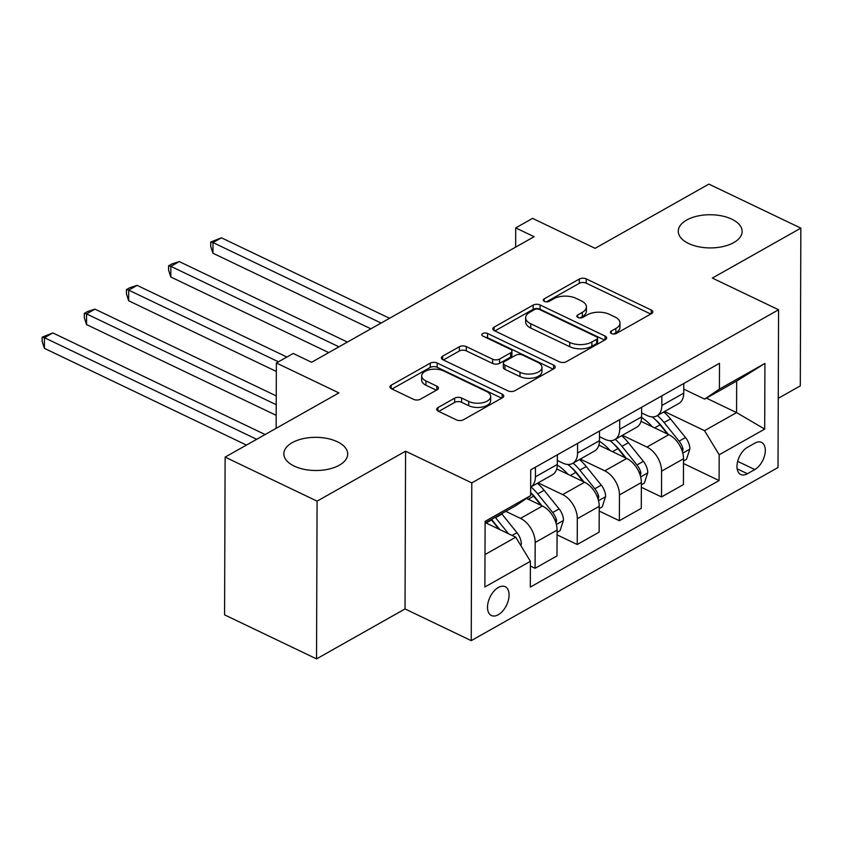 <?xml version="1.0" encoding="UTF-8"?>
<svg xmlns="http://www.w3.org/2000/svg" width="843" height="843" viewBox="0 0 843 843"><rect width="100%" height="100%" fill="white"/><g stroke="black" fill="none" stroke-linecap="round" stroke-linejoin="round"><path stroke-width="1.26" d="M611.544 333.543A3.425 1.781 0.2 0 0 616.381 333.449L651.544 313.607A4.9 2.54 0.2 0 0 652.83 311.899A4.9 2.54 0.2 0 0 651.239 310.013L586.243 278.896A4.9 2.54 0.2 0 0 579.331 279.044L544.167 298.875A3.425 1.781 0.2 0 0 543.271 300.076A3.425 1.781 0.2 0 0 544.378 301.394A3.425 1.781 0.2 0 0 549.225 301.299L553.777 298.728A15.669 8.145 0.2 0 1 575.917 298.285L581.333 300.877A15.669 8.145 0.2 0 1 586.412 306.915A15.669 8.145 0.2 0 1 582.302 312.384L577.75 314.955A3.425 1.781 0.2 0 0 576.844 316.157A3.425 1.781 0.2 0 0 577.961 317.474A3.425 1.781 0.2 0 0 582.808 317.368L587.35 314.808A15.669 8.145 0.2 0 1 609.5 314.365L614.916 316.957A15.669 8.145 0.2 0 1 619.995 322.985A15.669 8.145 0.2 0 1 615.875 328.464L611.323 331.025A3.425 1.781 0.2 0 0 610.427 332.226A3.425 1.781 0.2 0 0 611.544 333.543M337.348 441.743A31.929 16.586 0.2 0 0 302.943 438.697A31.929 16.586 0.2 0 0 283.838 453.808A31.929 16.586 0.2 0 0 294.196 466.095A31.929 16.586 0.2 0 0 328.601 469.151A31.929 16.586 0.2 0 0 347.706 454.029A31.929 16.586 0.2 0 0 337.348 441.743M731.777 219.159A31.929 16.586 0.2 0 0 697.372 216.103A31.929 16.586 0.2 0 0 678.267 231.224A31.929 16.586 0.2 0 0 688.626 243.511A31.929 16.586 0.2 0 0 723.031 246.556A31.929 16.586 0.2 0 0 742.135 231.446A31.929 16.586 0.2 0 0 731.777 219.159M498.245 614.758A15.964 9.199 115.6 0 0 508.434 599.995A15.964 9.199 115.6 0 0 505.189 586.717A15.964 9.199 115.6 0 0 498.339 587.476A15.964 9.199 115.6 0 0 488.16 602.239A15.964 9.199 115.6 0 0 491.406 615.516A15.964 9.199 115.6 0 0 498.245 614.758M437.97 407.58A4.9 2.54 0.2 0 0 436.685 409.298A4.9 2.54 0.2 0 0 438.265 411.184L456.506 419.909A4.9 2.54 0.2 0 0 463.418 419.772L502.47 397.727A4.9 2.54 0.2 0 0 503.756 396.02A4.9 2.54 0.2 0 0 502.165 394.134L437.18 363.027A4.9 2.54 0.2 0 0 430.257 363.164L391.205 385.198A4.9 2.54 0.2 0 0 389.919 386.916A4.9 2.54 0.2 0 0 391.51 388.792L413.534 399.34A4.9 2.54 0.2 0 0 420.457 399.203L437.169 389.772A4.9 2.54 0.2 0 0 438.455 388.054A4.9 2.54 0.2 0 0 436.864 386.178L425.947 380.941A13.098 6.807 0.2 0 1 421.69 375.904A13.098 6.807 0.2 0 1 429.53 369.708A13.098 6.807 0.2 0 1 443.65 370.952L486.432 391.437A13.098 6.807 0.2 0 1 490.679 396.473A13.098 6.807 0.2 0 1 482.849 402.68A13.098 6.807 0.2 0 1 468.729 401.426L461.595 398.012A4.9 2.54 0.2 0 0 454.683 398.149L437.97 407.58L437.96 411.015M778.258 398.317L800.302 385.883L800.85 228.137L708.889 184.111L595.105 248.327L532.576 218.39L515.716 227.905L534.114 236.704L311.615 362.269L293.227 353.47L276.367 362.975L276.135 428.328M317.084 501.142L316.536 658.889L405.03 608.941L405.578 451.195L317.084 501.142L225.123 457.117L338.897 392.912L276.367 362.975M405.578 451.195L471.795 482.891L778.574 309.771L778.015 467.517L471.237 640.638L471.795 482.891M800.85 228.137L712.356 278.074L778.574 309.771M559.415 361.826A4.9 2.54 0.2 0 0 566.338 361.689L605.379 339.655A4.9 2.54 0.2 0 0 606.665 337.948A4.9 2.54 0.2 0 0 605.074 336.062L540.089 304.955A4.9 2.54 0.2 0 0 533.166 305.092L494.124 327.126A4.9 2.54 0.2 0 0 492.828 328.833A4.9 2.54 0.2 0 0 494.419 330.719L559.415 361.826M553.925 368.697L514.873 390.731A4.9 2.54 0.2 0 1 507.96 390.867L442.965 359.761A4.9 2.54 0.2 0 1 441.374 357.875A4.9 2.54 0.2 0 1 442.659 356.167L459.372 346.736A4.9 2.54 0.2 0 1 466.295 346.589L492.649 359.213A4.9 2.54 0.2 0 0 499.572 359.076L510.658 352.817A4.9 2.54 0.2 0 0 511.943 351.099A4.9 2.54 0.2 0 0 510.352 349.223L482.913 336.083A3.425 1.781 0.2 0 1 481.806 334.766A3.425 1.781 0.2 0 1 483.85 333.143A3.425 1.781 0.2 0 1 487.549 333.47L553.619 365.103A4.9 2.54 0.2 0 1 555.21 366.979A4.9 2.54 0.2 0 1 553.925 368.697M316.536 658.889L224.575 614.863L225.123 457.117M754.885 443.123L747.467 447.306A15.469 8.915 115.6 0 0 737.604 461.616A15.469 8.915 115.6 0 0 740.744 474.483A15.469 8.915 115.6 0 0 747.383 473.745L754.801 469.562A15.469 8.915 115.6 0 0 764.664 455.252A15.469 8.915 115.6 0 0 761.524 442.385A15.469 8.915 115.6 0 0 754.885 443.123M706.371 398.138L736.561 412.596L736.666 381.047L704.643 399.118L719.416 389.108L719.5 363.312L530.721 469.846L530.626 495.642L515.853 505.652L485.115 523.008M719.416 389.108L764.928 363.428L764.696 429.076L719.184 454.767L704.527 430.668L664.547 411.532M683.494 463.513L719.09 480.552L719.184 454.767M719.09 480.552L530.31 587.097L530.395 561.301L484.883 586.981L485.115 521.332L530.626 495.642M405.03 608.941L471.237 640.638M515.716 227.905L515.653 247.125M704.527 430.668L736.561 412.596L764.696 429.076M484.999 554.557L515.747 537.202L485.557 522.755M530.384 566.032L535.084 568.287L535.179 542.492A19.958 12.592 -119.4 0 0 520.521 518.392L505.779 511.343M535.084 568.287L557.002 555.916L557.086 530.121A19.958 12.592 -119.4 0 0 542.428 506.032L526.538 498.413M557.075 534.852L577.223 544.504L577.318 518.708A19.958 12.592 -119.4 0 0 562.66 494.609L538.129 482.87M577.223 544.504L599.141 532.133L599.225 506.348A19.958 12.592 -119.4 0 0 584.578 482.249L556.728 468.919M599.215 511.079L619.363 520.721L619.457 494.925A19.958 12.592 -119.4 0 0 604.8 470.837L580.269 459.087M619.363 520.721L641.281 508.361L641.365 482.565A19.958 12.592 -119.4 0 0 626.718 458.466L598.867 445.136M641.354 487.296L661.502 496.938L661.597 471.153A19.958 12.592 -119.4 0 0 646.939 447.053L622.408 435.304M661.502 496.938L683.42 484.577L683.504 458.782A19.958 12.592 -119.4 0 0 668.857 434.682L641.007 421.352M683.747 389.118L704.643 399.118M641.607 412.901L647.055 415.504A19.958 12.592 -119.4 0 0 656.918 415.831A19.958 12.592 -119.4 0 0 661.829 405.494L661.86 395.841M599.468 436.685L604.905 439.287A19.958 12.592 -119.4 0 0 614.779 439.614A19.958 12.592 -119.4 0 0 619.679 429.277L619.721 419.624M557.328 460.457L562.766 463.06A19.958 12.592 -119.4 0 0 572.639 463.397A19.958 12.592 -119.4 0 0 577.539 453.049L577.581 443.407M656.918 415.831L678.836 403.46A19.958 12.592 -119.4 0 0 683.736 393.123L683.768 383.481M614.779 439.614L636.697 427.243A19.958 12.592 -119.4 0 0 641.597 416.906L641.628 407.264M572.639 463.397L594.547 451.026A19.958 12.592 -119.4 0 0 599.457 440.689L599.489 431.036M535.442 467.191L535.4 476.832A19.958 12.592 -119.4 0 1 530.658 487.085L552.407 474.809A19.958 12.592 -119.4 0 0 557.318 464.472L557.349 454.82M515.747 537.202L530.395 561.301M736.666 381.047L764.928 363.428M613.578 334.007L615.864 332.722A15.669 8.145 0.2 0 0 619.984 327.242L619.995 322.985M586.412 306.915L586.401 311.172A15.669 8.145 0.2 0 1 582.281 316.652L579.995 317.937M650.754 314.049L586.233 283.164A4.9 2.54 0.2 0 0 579.31 283.301L546.422 301.868M604.6 340.098L540.068 309.212A4.9 2.54 0.2 0 0 533.155 309.349L494.894 330.941M596.686 339.286A3.425 1.781 0.2 0 0 597.582 338.096A3.425 1.781 0.2 0 0 596.475 336.779L539.425 309.465A3.425 1.781 0.2 0 0 534.578 309.56L529.783 312.268A15.669 8.145 0.2 0 0 525.663 317.748A15.669 8.145 0.2 0 0 530.753 323.775L569.742 342.448A15.669 8.145 0.2 0 0 591.891 341.995L596.686 339.286L596.675 343.554A3.425 1.781 0.2 0 0 597.571 342.353L597.582 338.096M525.663 317.748L525.653 322.005A15.669 8.145 0.2 0 0 530.732 328.043L530.753 323.775M596.675 343.554L591.87 346.262A15.669 8.145 0.2 0 1 569.731 346.705L530.732 328.043M443.439 359.982L459.361 350.994L459.372 346.736M511.943 351.099L511.933 355.367A4.9 2.54 0.2 0 1 510.647 357.074L499.562 363.333A4.9 2.54 0.2 0 1 492.639 363.47L466.284 350.857A4.9 2.54 0.2 0 0 459.361 350.994M553.134 369.139L487.528 337.737A3.425 1.781 0.2 0 0 485.378 337.263M520.005 372.3A13.098 6.807 0.2 0 0 534.125 373.554A13.098 6.807 0.2 0 0 541.954 367.348A13.098 6.807 0.2 0 0 537.708 362.311L522.628 355.093A4.9 2.54 0.2 0 0 515.716 355.23L504.63 361.489A4.9 2.54 0.2 0 0 503.345 363.207A4.9 2.54 0.2 0 0 504.925 365.082L520.005 372.3L519.983 376.568A13.098 6.807 0.2 0 0 534.104 377.812A13.098 6.807 0.2 0 0 541.944 371.615L541.954 367.348M503.345 363.207L503.324 367.464A4.9 2.54 0.2 0 0 504.915 369.35L504.925 365.082M519.983 376.568L504.915 369.35M490.679 396.473L490.668 400.741A13.098 6.807 0.2 0 1 482.828 406.937A13.098 6.807 0.2 0 1 468.719 405.694L461.585 402.28A4.9 2.54 0.2 0 0 454.662 402.417L438.739 411.405M421.69 375.904L421.679 380.172A13.098 6.807 0.2 0 0 425.926 385.209L425.947 380.941M436.379 390.214L425.926 385.209M501.68 398.181L437.159 367.295A4.9 2.54 0.2 0 0 430.236 367.432L391.974 389.023M683.504 461.016L686.487 459.33L689.89 448.897A13.225 8.346 -119.4 0 0 685.517 437.559L670.533 418.939A38.167 24.089 -119.4 0 0 663.789 411.953M652.229 426.727A38.167 24.089 -119.4 0 0 641.586 417.538M682.482 451.985L683.041 449.098A13.225 8.346 -119.4 0 0 679.11 441.174L664.126 422.554A38.167 24.089 -119.4 0 0 657.382 415.567M655.411 419.73A31.686 19.99 60.6 0 1 661.481 425.936L668.33 434.43M389.55 318.285L221.414 237.81L212.984 242.563L212.952 253.227L370.878 328.823M652.176 416.885A38.167 24.089 60.6 0 1 660.08 424.84L667.477 434.029M212.952 253.227L210.708 246.314L210.729 242.046L212.984 242.563L381.12 323.048M210.729 242.046L221.414 237.81M641.354 484.799L644.347 483.113L647.751 472.681A13.225 8.346 -119.4 0 0 643.378 461.342L628.393 442.723A38.167 24.089 -119.4 0 0 621.649 435.736M610.09 450.51A38.167 24.089 -119.4 0 0 599.447 441.321M640.343 475.758L640.901 472.881A13.225 8.346 -119.4 0 0 636.971 464.957L621.986 446.337A38.167 24.089 -119.4 0 0 615.242 439.351M613.272 443.513A31.686 19.99 60.6 0 1 619.342 449.719L626.191 458.213M347.411 342.068L179.274 261.593L170.844 266.346L170.813 277.01L328.738 352.606M610.037 440.668A38.167 24.089 60.6 0 1 617.94 448.624L625.337 457.802M170.813 277.01L168.568 270.097L168.579 265.83L170.844 266.346L338.981 346.831M168.579 265.83L171.951 263.922L179.274 261.593M599.215 508.582L602.208 506.896L605.611 496.464A13.225 8.346 -119.4 0 0 601.238 485.125L586.254 466.506A38.167 24.089 -119.4 0 0 579.51 459.519M567.95 474.293A38.167 24.089 -119.4 0 0 557.307 465.104M598.203 499.541L598.762 496.664A13.225 8.346 -119.4 0 0 594.831 488.74L579.847 470.12A38.167 24.089 -119.4 0 0 573.103 463.134M571.132 467.296A31.686 19.99 60.6 0 1 577.202 473.492L584.041 481.996M286.873 357.042L137.135 285.377L128.705 290.129L128.673 300.782L276.335 371.468M567.897 464.451A38.167 24.089 60.6 0 1 575.801 472.396L583.198 481.585M128.673 300.782L126.429 293.87L126.439 289.613L128.705 290.129L278.443 361.805M126.439 289.613L129.811 287.705L137.135 285.377M557.075 532.365L560.068 530.679L563.461 520.247A13.225 8.346 -119.4 0 0 559.099 508.909L544.104 490.278A38.167 24.089 -119.4 0 0 537.37 483.292M556.064 523.324L556.622 520.447A13.225 8.346 -119.4 0 0 552.692 512.523L537.708 493.893A38.167 24.089 -119.4 0 0 530.964 486.917M530.637 492.512A31.686 19.99 60.6 0 1 535.063 497.275L541.901 505.779M276.251 395.915L94.996 309.149L86.566 313.912L86.534 324.566L276.188 415.346M530.637 492.723A38.167 24.089 60.6 0 1 533.661 496.179L541.058 505.368M86.534 324.566L84.289 317.653L84.3 313.396L86.566 313.912L276.219 404.693M84.3 313.396L87.672 311.488L94.996 309.149M520.826 545.569L521.322 544.03A13.225 8.346 -119.4 0 0 516.959 532.692L501.964 514.061A38.167 24.089 -119.4 0 0 501.648 513.672M508.487 533.735L495.568 517.676A38.167 24.089 -119.4 0 0 495.241 517.286M491.522 519.393A31.686 19.99 60.6 0 1 492.923 521.058L499.762 529.562M265.134 434.545L52.856 332.932L44.426 337.695L44.394 348.349L246.462 445.072M491.195 519.573A38.167 24.089 60.6 0 1 491.522 519.962L498.908 529.151M44.394 348.349L42.15 341.436L42.161 337.168L44.426 337.695L256.704 439.298M42.161 337.168L52.856 332.932M520.521 518.392L542.428 506.032M562.66 494.609L584.578 482.249M604.8 470.837L626.718 458.466M646.939 447.053L668.857 434.682M661.829 405.494L683.736 393.123M661.597 471.153L683.504 458.782M619.457 494.925L641.365 482.565M619.679 429.277L641.597 416.906M577.318 518.708L599.225 506.348M577.539 453.049L599.457 440.689M535.179 542.492L557.086 530.121M535.4 476.832L557.318 464.472M737.667 461.363L754.801 469.562M737.161 468.856L747.383 473.745M615.864 332.722L615.875 328.464M577.74 317.358L577.75 314.955M582.281 316.652L582.302 312.384M544.156 301.278L544.167 298.875M579.31 283.301L579.331 279.044M586.233 283.164L586.243 278.896M651.228 313.786L651.239 310.013M611.323 333.428L611.323 331.025M494.103 330.551L494.124 327.126M533.155 309.349L533.166 305.092M540.068 309.212L540.089 304.955M605.063 339.834L605.074 336.062M569.731 346.705L569.742 342.448M591.87 346.262L591.891 341.995M442.649 359.592L442.659 356.167M466.284 350.857L466.295 346.589M492.639 363.47L492.649 359.213M499.562 363.333L499.572 359.076M510.647 357.074L510.658 352.817M487.528 337.737L487.549 333.47M553.609 368.876L553.619 365.103M454.662 402.417L454.683 398.149M461.585 402.28L461.595 398.012M468.719 405.694L468.729 401.426M436.853 389.951L436.864 386.178M391.194 388.634L391.205 385.198M430.236 367.432L430.257 363.164M437.159 367.295L437.18 363.027M502.154 397.907L502.165 394.134M682.798 453.123L689.806 449.161M664.126 422.554L670.533 418.939M654.663 427.896L660.08 424.84M679.11 441.174L685.517 437.559M681.081 448.17L683.041 449.098M640.659 476.896L647.666 472.944M621.986 446.337L628.393 442.723M612.524 451.679L617.94 448.624M636.971 464.957L643.378 461.342M638.941 471.943L640.901 472.881M598.509 500.679L605.527 496.727M579.847 470.12L586.254 466.506M570.384 475.452L575.801 472.396M594.831 488.74L601.238 485.125M596.802 495.726L598.762 496.664M556.369 524.462L563.387 520.51M537.708 493.893L544.104 490.278M528.245 499.235L533.661 496.179M552.692 512.523L559.099 508.909M554.662 519.509L556.622 520.447M520.352 544.789L521.248 544.283M495.568 517.676L501.964 514.061M486.105 523.018L491.522 519.962M512.07 535.442L516.959 532.692"/></g></svg>
